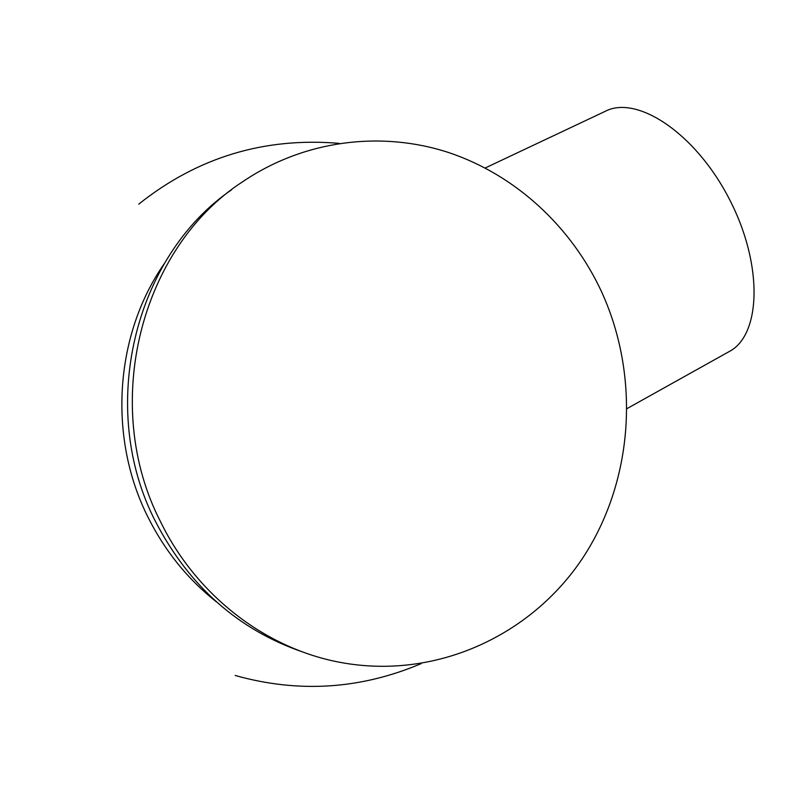 <?xml version="1.0" encoding="UTF-8"?>
<svg xmlns="http://www.w3.org/2000/svg" width="794" height="794" viewBox="0 0 794 794"><rect width="100%" height="100%" fill="white"/><g stroke="black" fill="none" stroke-linecap="round" stroke-linejoin="round"><path stroke-width="1.19" d="M231.62 189.766C134.404 256.273 96.818 408.047 155.614 521.747C189.409 586.617 238.686 630.118 303.477 652.241M601.733 292.123C571.571 226.905 515.703 174.888 448.431 152.468C381.13 130.544 304.152 139.972 242.468 181.866C140.806 247.738 100.004 404.781 160.815 522.273C197.001 596.274 266.625 648.946 340.785 662.484C435.827 680.031 530.997 635.617 582.379 558.539C633.672 481.114 640.421 377.041 601.733 292.123M164.169 263.816C114.802 334.651 107.597 437.286 148.111 517.4C164.993 551.096 187.751 579.243 216.385 601.842M485.223 167.981L605.455 111.22C637.116 94.804 695.703 133.283 729.497 199.403C763.649 265.345 760.89 335.376 729.12 351.593L627.141 408.533M339.256 143.367C264.372 137.044 197.547 157.301 138.771 204.127M235.183 675.476C298.554 693.271 360.545 689.321 421.148 663.635"/></g></svg>

